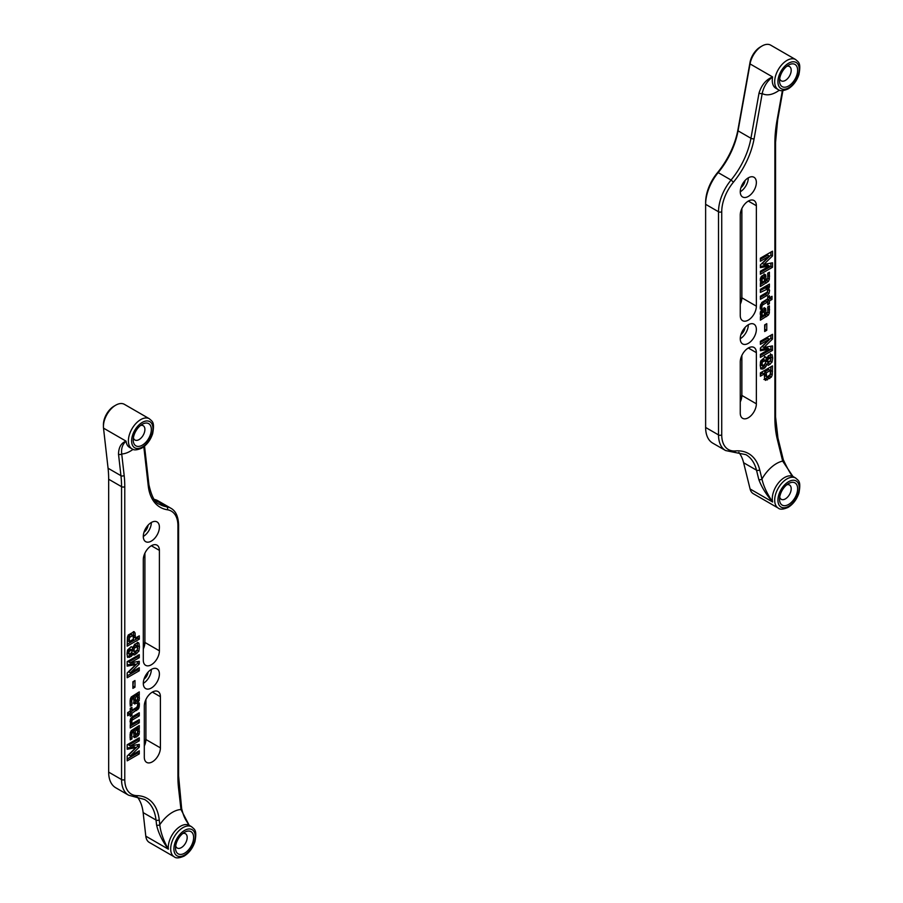 <?xml version="1.0" encoding="UTF-8"?>
<svg xmlns="http://www.w3.org/2000/svg" width="903" height="903" viewBox="0 0 903 903"><rect width="100%" height="100%" fill="white"/><g stroke="black" fill="none" stroke-linecap="round" stroke-linejoin="round"><path stroke-width="1.35" d="M767.764 287.481L767.358 292.628L765.394 294.559L767.008 295.495L760.394 299.311L760.394 296.173L767.426 291.985L767.911 290.156L767.81 288.858L765.834 287.56L760.394 290.552M765.394 294.559L760.394 297.448M767.798 284.998L767.798 286.24L766.692 286.872L769.006 288.046M767.81 288.858L760.394 292.414L760.394 289.276L769.401 284.073L769.401 287.165L768.306 287.797L769.593 290.394L768.972 293.554L767.008 295.495M767.358 292.628L768.972 293.554M767.798 286.24L769.401 287.165M765.417 380.321L764.604 379.079L764.322 373.944L762.708 373.018L760.394 374.35M770.869 366.81L770.62 373.921L769.774 376.145L763.938 379.474M770.406 370.433L768.803 369.496L764.706 371.867L764.976 375.682L767.505 376.619L770.225 374.531L770.406 370.433L766.32 372.792L766.579 376.619L767.505 376.619M764.322 373.944L760.394 376.212L760.394 372.86L772.471 365.884L772.234 374.847L771.388 377.082L765.473 380.355M765.8 378.989L767.415 379.915M768.092 377.668L769.706 378.594M769.774 376.145L771.388 377.082M770.62 373.921L772.234 374.847M764.706 371.867L766.32 372.792M765.146 324.617L764.672 329.651M764.672 331.503L764.672 324.888L766.76 323.68L766.76 330.306L764.672 331.503M765.146 329.369L766.76 330.306M765.168 363.514L763.34 366.889L760.597 368.39M770.62 360.579L766.839 364.394M770.44 353.716L770.88 359.541M764.457 356.267L766.782 358.423L768.397 355.647L772.042 354.642L772.663 358.039L772.042 362.148L768.397 365.354L766.782 364.44L764.954 367.814L762.866 369.022L760.789 368.909L760.213 365.23L760.8 360.839L764.954 357.159L766.071 357.204L766.782 358.423M760.777 364.947L762.392 365.873L765.53 363.83L765.541 360.523L763.927 359.597L760.461 361.877L760.461 364.564L762.177 365.749M766.884 357.814L765.891 360.083L766.128 361.279L767.742 362.205L770.665 360.511L770.665 357.87L767.753 359.541L767.742 362.205M770.665 357.87L769.051 356.945L766.974 357.769M761.263 368.097L762.866 369.022M763.34 366.889L764.954 367.814M764.457 365.557L766.071 366.483M765.563 363.74L766.782 364.44M765.586 363.661L766.85 364.406M766.873 364.473L768.397 365.354M768.521 363.424L770.135 364.361M770.44 361.211L772.042 362.148M765.868 357.08L764.954 357.159M760.529 361.922L762.076 362.814L762.392 365.873M760.777 361.144L762.392 362.069L762.076 362.814M765.541 360.523L762.392 362.069M763.927 359.597L765.372 360.432M766.139 358.615L767.753 359.541M766.952 357.859L768.487 358.751M768.272 357.012L769.887 357.938M760.394 266.43L767.719 265.087L769.333 266.013L760.394 267.649L760.394 264.963L769.333 256.091L767.719 255.154L760.394 259.387M770.869 263.1L770.869 266.362L760.394 272.413M770.869 252.129L770.869 255.041L762.234 263.462L763.836 264.398L772.471 262.807L772.471 267.299L760.394 274.264L760.394 271.239L769.333 266.013M769.333 256.091L760.394 261.249L760.394 258.168L772.471 251.192L772.471 255.967L763.836 264.398M770.869 266.362L772.471 267.299M770.869 255.041L772.471 255.967M760.394 349.54L767.719 348.197L769.333 349.134L760.394 350.759L760.394 348.073L769.333 339.201L767.719 338.275L760.394 342.497M770.869 346.21L770.869 349.484L760.394 355.522M770.869 335.239L770.869 338.151L762.234 346.583L763.836 347.508L772.471 345.917L772.471 350.409L760.394 357.385L760.394 354.348L769.333 349.134M769.333 339.201L760.394 344.359L760.394 341.289L772.471 334.313L772.471 339.088L763.836 347.508M770.869 349.484L772.471 350.409M770.869 338.151L772.471 339.088M767.719 312.054L766.828 314.131L760.394 318.319M767.934 306.738L767.911 310.643M764.062 307.618L764.333 311.49M764.367 311.569L762.425 310.418L760.371 312.032L760.461 314.854L762.313 315.847L764.457 314.695L764.367 311.569L761.974 312.957L762.313 315.847M760.563 316.253L761.218 316.637L760.213 313.86L761.274 310.045L764.785 308.047L765.676 308.544L765.947 313.838L767.798 311.919L767.697 306.873L769.401 305.891L769.333 312.991L768.442 315.068L760.394 320.181L760.394 317.1L761.218 316.637L760.45 316.084M764.988 315.666L766.591 316.603M766.828 314.131L768.442 315.068M767.764 312.088L769.333 312.991M767.979 308.826L769.593 309.752M764.457 312.98L765.947 313.838M764.333 309.379L765.947 310.316M764.785 308.047L765.676 308.544L764.785 308.047M760.371 312.032L761.974 312.957M760.687 311.422L762.29 312.359M760.349 314.504L761.963 315.429M770.394 297.234L770.394 298.509L767.798 300.01L767.798 302.866L769.401 303.803L767.731 304.762L767.731 301.907L766.116 300.981L760.902 304.119L760.213 307.246M767.798 296.624L769.401 297.809L772.009 296.297L772.009 299.435L769.401 300.947L769.401 303.803M760.382 307.144L761.997 308.081L760.303 309.052L760.213 307.37L761.771 302.471L767.731 298.769L767.731 296.669L769.401 295.699L769.401 297.809M760.292 306.083L761.906 307.009L761.997 308.081M760.461 304.909L762.042 305.812L761.906 307.009M760.902 304.119L762.504 305.056L762.042 305.812M767.731 301.907L762.504 305.056M767.798 300.01L769.401 300.947M770.394 298.509L772.009 299.435M767.719 278.406L766.828 280.472L760.394 284.659M767.934 273.078L767.911 276.984M764.062 273.959L764.333 277.831M764.367 277.91L762.425 276.758L760.371 278.372L760.461 281.194L762.313 282.188L764.457 281.036L764.367 277.91L761.974 279.298L762.313 282.188M760.563 282.594L761.218 282.978L760.213 280.201L761.274 276.397L764.785 274.388L765.676 274.884L765.947 280.178L767.798 278.259L767.697 273.214L769.401 272.232L769.333 279.332L768.442 281.409L760.394 286.522L760.394 283.452L761.218 282.978L760.45 282.425M764.988 282.007L766.591 282.944M766.828 280.472L768.442 281.409M767.764 278.429L769.333 279.332M767.979 275.167L769.593 276.092M764.457 279.32L765.947 280.178M764.333 275.72L765.947 276.657M764.785 274.388L765.676 274.884L764.785 274.388M760.371 278.372L761.974 279.298M760.687 277.763L762.29 278.7M760.349 280.844L761.963 281.77M717.332 172.868A31.887 18.41 120 0 0 705.627 202.453L705.627 204.315A34.167 19.731 -60 0 1 718.178 172.608A56.945 32.88 120 0 0 738.044 130.833L750.043 63.91A17.371 10.023 -60 0 1 762.008 46.008A17.371 10.023 -60 0 1 770.688 45.15L795.656 59.564A17.371 10.023 120 0 0 778.284 69.587A17.371 10.023 120 0 0 778.284 89.645L775.869 88.257A17.371 10.023 -60 0 1 772.584 76.924L750.043 63.91L749.998 62.488L737.999 129.411A59.226 34.19 -60 0 1 717.332 172.868L718.178 172.608L731.058 180.047A34.167 19.731 120 0 0 718.517 211.753L705.627 204.315L705.627 427.469A34.167 19.731 -60 0 0 712.704 443.102L725.594 450.541A34.167 19.731 120 0 1 718.517 434.907L705.627 427.469M762.008 46.008L760.394 46.945A15.091 8.714 120 0 0 749.998 62.488M741.871 295.936A13.669 7.89 -60 0 1 740.257 303.036M741.871 393.573A13.669 7.89 -60 0 1 740.257 400.672M786.795 66.314A8.262 4.763 -60 0 1 789.493 66.529A8.262 4.763 -60 0 1 790.757 73.143A8.262 4.763 -60 0 1 785.362 80.423A8.262 4.763 -60 0 1 781.23 80.83A8.262 4.763 -60 0 1 779.695 78.595M745.043 180.521A6.829 3.951 -60 0 1 740.957 187.598M786.795 484.787A8.262 4.763 -60 0 1 789.493 485.001A8.262 4.763 -60 0 1 790.757 491.616A8.262 4.763 -60 0 1 785.362 498.896A8.262 4.763 -60 0 1 781.23 499.303A8.262 4.763 -60 0 1 779.695 497.068M745.043 327.45A6.829 3.951 -60 0 1 740.957 334.528M740.257 401.948A11.389 6.581 120 0 0 741.871 395.435L741.871 355.443M740.257 413.1L740.257 361.956A11.389 6.581 -60 0 1 745.235 350.499A11.389 6.581 -60 0 1 754.005 347.441A11.389 6.581 -60 0 1 756.364 352.655L756.364 403.81A11.389 6.581 -60 0 1 751.398 415.267A11.389 6.581 -60 0 1 742.616 418.315A11.389 6.581 -60 0 1 740.257 413.1M740.257 304.3A11.389 6.581 120 0 0 741.871 297.798L741.871 208.514M756.364 306.162A11.389 6.581 -60 0 1 751.398 317.619A11.389 6.581 -60 0 1 742.616 320.678A11.389 6.581 -60 0 1 740.257 315.463L740.257 215.027A11.389 6.581 -60 0 1 745.235 203.57A11.389 6.581 -60 0 1 754.005 200.511A11.389 6.581 -60 0 1 756.364 205.726L756.364 306.162L741.871 297.798M778.284 508.118C780.034 509.721 783.307 509.473 788.116 507.373C793.161 504.213 796.773 499.427 798.929 493.027C801.221 480.757 798.387 480.768 795.656 478.037A17.371 10.023 120 0 0 778.284 488.071A17.371 10.023 120 0 0 778.284 508.118L753.316 493.704A17.371 10.023 -60 0 1 750.088 488.974L743.609 462.731A56.945 32.88 120 0 0 738.823 452.347M743.609 462.731L756.5 470.17A2.28 1.592 -13.9 0 0 759.671 469.752A59.226 34.19 120 0 0 735.448 450.947A2.28 1.727 -94.9 0 1 734.037 452.279L745.901 454.66A56.945 32.88 -60 0 1 756.5 470.17L758.791 479.437C761.421 486.762 766.037 494.28 772.641 502C767.042 493.648 763.486 485.995 761.963 479.019A28.761 16.604 120 0 1 782.664 461.106A2.28 1.592 -13.9 0 0 783.273 459.627L777.934 437.989A2.28 1.592 166.1 0 1 777.336 439.468L782.664 461.106L792.845 476.332C791.344 475.475 788.138 469.899 783.228 459.604M735.448 450.947A31.887 18.41 -60 0 1 721.734 434.907A2.28 1.321 0 0 1 718.517 434.907L718.517 211.753A2.28 1.321 0 0 0 721.734 211.753A31.887 18.41 -60 0 1 733.439 182.169L731.058 180.047A56.945 32.88 -60 0 0 750.935 138.272A2.28 0.982 10.2 0 0 754.107 138.712L762.211 93.517A2.28 0.982 -169.8 0 1 759.028 93.077L750.935 138.272L738.044 130.833L737.999 129.411M758.791 479.437A2.28 1.592 -13.9 0 0 761.963 479.019L759.671 469.752M779.368 90.153A28.761 16.604 120 0 1 762.211 93.517C763.622 86.688 767.087 81.157 772.584 76.924C766.06 79.588 761.545 84.972 759.028 93.077M788.579 85.999A12.811 7.393 -60 0 1 779.526 80.762A12.811 7.393 -60 0 1 788.579 65.072A12.811 7.393 -60 0 1 797.642 70.31A12.811 7.393 -60 0 1 788.579 85.999M788.579 504.472A12.811 7.393 -60 0 1 779.526 499.246A12.811 7.393 -60 0 1 788.579 483.545A12.811 7.393 -60 0 1 797.642 488.783A12.811 7.393 -60 0 1 788.579 504.472M748.316 324.764A11.389 6.581 -60 0 1 740.257 338.715M748.316 343.354A11.389 6.581 -60 0 1 742.616 343.919A11.389 6.581 -60 0 1 742.616 330.769A11.389 6.581 -60 0 1 754.005 324.2A11.389 6.581 -60 0 1 755.755 333.32A11.389 6.581 -60 0 1 748.316 343.354M748.316 177.835A11.389 6.581 -60 0 1 740.257 191.775M748.316 196.425A11.389 6.581 -60 0 1 742.616 196.989A11.389 6.581 -60 0 1 742.616 183.84A11.389 6.581 -60 0 1 754.005 177.27A11.389 6.581 -60 0 1 755.755 186.39A11.389 6.581 -60 0 1 748.316 196.425M137.662 720.571L137.662 721.847L130.258 726.125M137.662 713.675L137.662 714.95L130.619 719.138L130.235 722.265L131.94 723.405M130.246 719.826L131.861 720.752L131.849 723.201L130.608 722.637M137.662 721.847L139.265 722.784L130.258 727.987L130.258 724.883L131.353 724.251L130.653 724.014M132.21 723.563L139.265 719.646L139.265 722.784M130.619 719.138L132.233 720.063L131.861 720.752M137.662 714.95L139.265 715.887L132.233 720.063M130.292 723.642L131.353 724.251L130.077 721.666L130.698 718.495L132.662 716.564L139.265 712.749L139.265 715.887M137.662 636.773L137.662 638.263L127.188 644.313M133.328 631.66L133.734 637.179L135.337 638.105L139.265 635.836L139.265 639.2L127.188 646.164L127.425 637.202L128.271 634.978L134.197 631.694M133.08 635.441L130.551 634.504L127.831 636.592L127.639 640.69L129.253 641.627L133.351 639.256L133.08 635.441L129.445 637.518L129.253 641.627M137.662 638.263L139.265 639.2M133.452 632.044L135.066 632.969L135.337 638.105M134.107 631.649L135.066 632.969M127.831 636.592L129.445 637.518M128.61 635.622L130.224 636.547M131.466 634.504L132.752 635.249M133.373 681.483L132.899 686.517M133.373 686.235L134.987 687.172L132.899 688.368L132.899 681.754L134.987 680.546L134.987 687.172M131.195 652.745L129.648 655.476L127.334 656.741M137.369 649.844L135.179 652.767L131.985 653.919M137.267 642.214L137.674 648.501M137.595 646.559L135.664 645.25L132.515 647.293L132.515 650.6L134.931 651.481L137.279 649.979L137.595 646.559L134.129 648.219L134.118 651.526L134.931 651.481M131.928 649.855L129.558 648.975L127.391 650.611L127.391 653.253L129.772 654.111L131.917 652.508L131.928 649.855L129.005 651.537L129.005 654.178M137.978 642.62L138.881 643.139L139.457 646.83L138.859 651.221L134.705 654.901L133.588 654.856L132.888 653.625L131.262 656.413L127.616 657.407L126.996 654.009L127.616 649.912L131.262 646.695L132.888 647.609L134.705 644.234L138.396 642.733M131.206 646.729L132.809 647.654M127.921 656.481L129.535 657.407M129.648 655.476L131.262 656.413M130.675 654.336L132.29 655.262M131.601 652.971L132.809 653.67M131.646 652.914L132.888 653.625M133.091 653.964L134.705 654.901L133.588 654.856M135.179 652.767L136.793 653.693M137.245 650.295L138.859 651.221M137.843 645.893L139.457 646.83M132.278 649.088L133.892 650.013M132.899 647.519L134.129 648.219M133.317 646.469L134.931 647.395M127.413 650.611L129.005 651.537M128.158 649.788L129.772 650.713M129.558 648.975L131.172 649.912M137.662 751.736L137.662 752.955L127.188 758.994M137.662 744.704L137.662 746.16L128.723 755.043L130.337 755.969L139.265 750.811L139.265 753.881L127.188 760.857L127.188 756.082L135.822 747.661L127.188 749.253L127.188 744.761L139.265 737.785L139.265 740.81L130.337 745.968L139.265 744.399L139.265 747.086L130.337 755.969M137.662 738.71L137.662 739.884L128.723 745.043L130.337 746.036M135.822 747.661L134.208 746.736L127.188 748.023M137.662 752.955L139.265 753.881M128.723 754.953L130.337 755.879M137.662 746.16L139.265 747.086M128.723 745.043L130.337 745.968M137.662 739.884L139.265 740.81M137.662 668.626L137.662 669.834L127.188 675.884M137.662 661.583L137.662 663.05L128.723 671.922L130.337 672.848L139.265 667.689L139.265 670.771L127.188 677.747L127.188 672.972L135.822 664.552L127.188 666.132L127.188 661.639L139.265 654.675L139.265 657.7L130.337 662.858L139.265 661.289L139.265 663.976L130.337 672.848M137.662 655.601L137.662 656.774L128.723 661.933L130.337 662.926M135.822 664.552L134.208 663.615L127.188 664.913M137.662 669.834L139.265 670.771M128.723 671.832L130.337 672.769M137.662 663.05L139.265 663.976M128.723 661.933L130.337 662.858M137.662 656.774L139.265 657.7M137.662 692.804L136.838 694.486L137.606 695.039L137.606 699.577L136.771 701.078L133.26 703.076M130.134 700.48L130.122 704.385M134.953 702.41L136.567 703.347L133.994 703.505L134.874 704.013L133.994 703.505L133.723 698.211L132.109 697.285L130.246 699.204M134.016 699.769L135.631 700.705L137.369 699.701L137.595 696.269L135.213 697.353L135.631 700.705M137.595 696.269L135.348 695.412L133.599 696.427L133.599 698.143M137.606 695.039L139.209 695.965L139.22 700.514L136.567 703.347M137.662 694.023L139.265 694.949L138.452 695.423L139.209 695.965L136.838 694.486M130.359 704.25L131.973 705.175L130.258 706.169L130.337 699.069L131.228 696.992L139.265 691.879L139.265 694.949M130.134 700.728L131.748 701.654L131.973 705.175M130.303 699.238L131.861 700.141L131.748 701.654M130.642 698.312L132.256 699.249L131.861 700.141M133.723 698.211L132.256 699.249M136.771 701.078L138.385 702.003M137.606 699.577L139.22 700.514M133.723 699.577L135.292 700.491M133.599 696.427L135.213 697.353M135.348 695.412L136.963 696.348M135.981 695.344L137.504 696.224M130.325 708.212L130.325 709.216L131.928 710.142L136.172 707.692L137.617 706.236L137.662 703.979L139.355 702.997L138.712 708.505L131.928 713.28L131.928 715.39L130.258 716.361L130.258 714.25L127.65 715.752L127.65 712.614L130.258 711.112L130.258 708.257L131.928 707.286L131.928 710.142M130.258 714.25L128.644 713.325L127.65 713.889M137.843 703.753L137.098 707.568L130.325 712.354L130.258 714.499M130.325 714.454L131.928 715.39M130.325 712.354L131.928 713.28M135.032 709.634L136.646 710.559M136.274 708.652L137.888 709.589M137.098 707.568L138.712 708.505M137.583 706.338L139.175 707.252M137.787 705.119L139.401 706.044M137.945 703.809L139.457 704.69M137.662 726.463L136.838 728.145L137.606 728.698L137.606 733.236L136.771 734.737L133.26 736.735M130.134 734.139L130.122 738.044M133.983 737.153L134.874 737.661L133.994 737.164L133.723 731.87L132.109 730.945L130.246 732.864M134.016 733.428L135.303 734.173M133.723 733.236L135.631 734.365L137.369 733.36L137.707 730.279L135.348 729.071L133.599 730.087L133.599 731.802M137.606 728.698L139.209 729.624L139.22 734.173L136.567 736.995L133.994 737.164M137.662 727.683L139.265 728.608L138.452 729.082L139.209 729.624L136.838 728.145M130.359 737.909L131.973 738.835L130.258 739.828L130.337 732.728L131.228 730.651L139.265 725.538L139.265 728.608M130.134 734.387L131.748 735.313L131.973 738.835M130.303 732.897L131.861 733.8L131.748 735.313M130.642 731.972L132.256 732.909L131.861 733.8M133.723 731.87L132.256 732.909M134.953 736.069L136.567 736.995M136.771 734.737L138.385 735.663M137.606 733.236L139.22 734.173M133.599 730.087L135.213 731.012L135.631 734.365M135.348 729.071L136.963 730.008L135.213 731.012M137.595 729.929L136.963 730.008M135.981 729.003L137.504 729.884M115.708 405.199L114.105 406.124A15.091 8.714 120 0 0 103.427 424.613L103.427 426.464A17.371 10.023 -60 0 1 115.708 405.199A17.371 10.023 -60 0 1 124.4 404.341L149.356 418.755A17.371 10.023 120 0 0 131.996 428.778A17.371 10.023 120 0 0 131.996 448.836L129.581 447.436A17.371 10.023 -60 0 1 126.07 441.161L103.518 428.146A17.371 10.023 -60 0 1 103.427 426.464M144.909 640.588A13.669 7.89 -60 0 1 143.295 647.688M145.914 737.649A13.669 7.89 -60 0 1 144.299 744.749M140.496 425.494A8.262 4.763 -60 0 1 143.193 425.708A8.262 4.763 -60 0 1 144.457 432.323A8.262 4.763 -60 0 1 139.062 439.603A8.262 4.763 -60 0 1 134.942 440.009A8.262 4.763 -60 0 1 133.407 437.786M148.081 525.174A6.829 3.951 -60 0 1 143.983 532.251M148.081 672.103A6.829 3.951 -60 0 1 143.983 679.191M182.778 833.514A8.262 4.763 -60 0 1 185.476 833.729A8.262 4.763 -60 0 1 186.74 840.343A8.262 4.763 -60 0 1 181.345 847.612A8.262 4.763 -60 0 1 177.214 848.03A8.262 4.763 -60 0 1 175.69 845.795M144.299 746.025A11.389 6.581 120 0 0 145.914 739.512L145.914 699.52M144.299 757.177L144.299 706.033A11.389 6.581 -60 0 1 149.277 694.576A11.389 6.581 -60 0 1 158.048 691.517A11.389 6.581 -60 0 1 160.407 696.732L160.407 747.876A11.389 6.581 -60 0 1 155.44 759.344A11.389 6.581 -60 0 1 146.658 762.392A11.389 6.581 -60 0 1 144.299 757.177M143.295 648.964A11.389 6.581 120 0 0 144.909 642.451L144.909 553.178M159.402 650.815A11.389 6.581 -60 0 1 154.424 662.283A11.389 6.581 -60 0 1 145.654 665.33A11.389 6.581 -60 0 1 143.295 660.116L143.295 559.679A11.389 6.581 -60 0 1 148.261 548.223A11.389 6.581 -60 0 1 157.043 545.175A11.389 6.581 -60 0 1 159.402 550.379L159.402 650.815L144.909 642.451M108.067 468.239L120.946 475.689A2.28 1.467 -6.5 0 0 124.162 475.463L121.724 453.983A2.28 1.467 173.5 0 1 118.519 454.209L120.946 475.689A113.891 65.761 -60 0 1 121.555 486.672L121.555 779.56A34.167 19.731 120 0 0 128.621 795.204L115.742 787.766A34.167 19.731 -60 0 1 108.665 772.121L108.665 479.233A113.891 65.761 120 0 0 108.067 468.239L103.518 428.146M154.199 499.404A34.167 19.731 -60 0 1 157.957 500.781L170.848 508.22A34.167 19.731 120 0 0 166.683 506.775L154.424 499.698M174.279 856.845C176.017 858.437 179.291 858.189 184.099 856.1C189.156 852.94 192.757 848.154 194.913 841.754C197.204 829.485 194.371 829.496 191.639 826.764A17.371 10.023 120 0 0 174.279 836.788A17.371 10.023 120 0 0 174.279 856.845L149.311 842.431A17.371 10.023 -60 0 1 145.801 836.155L143.137 812.598A56.945 32.88 120 0 0 137.448 797.146M136.94 795.645A2.28 1.772 -88.8 0 1 135.281 796.999L144.525 799.46A56.945 32.88 -60 0 1 156.016 820.037L156.58 824.981A2.28 1.467 -6.5 0 0 159.786 824.755L159.233 819.811A59.226 34.19 120 0 0 136.94 795.645A31.887 18.41 -60 0 1 124.772 779.56L124.772 486.672A116.171 67.07 120 0 0 124.162 475.463M156.58 824.981C158.386 832.972 162.303 841.043 168.353 849.181C163.432 840.366 160.576 832.216 159.786 824.755A28.761 16.604 120 0 1 180.972 809.528L189.224 825.365A17.371 10.023 -60 0 0 175.159 830.771A17.371 10.023 -60 0 0 168.353 849.181L145.801 836.155M133.068 449.344A28.761 16.604 120 0 1 121.724 453.983C121.047 448.531 122.503 444.265 126.07 441.161C121.16 442.989 118.632 447.335 118.519 454.209M143.814 446.748L148.25 485.87A59.226 34.19 120 0 0 167.427 509.777A31.887 18.41 -60 0 1 177.925 525.727L177.925 776.84A116.171 67.07 120 0 0 178.534 788.048L180.972 809.528A2.28 1.467 -6.5 0 0 181.627 808.332L178.591 775.903L178.591 524.79C178.275 516.403 175.701 510.884 170.848 508.22M151.343 541.089A11.389 6.581 -60 0 1 145.654 541.653A11.389 6.581 -60 0 1 145.654 528.492A11.389 6.581 -60 0 1 157.043 521.923A11.389 6.581 -60 0 1 158.793 531.043A11.389 6.581 -60 0 1 151.343 541.089M151.343 688.018A11.389 6.581 -60 0 1 145.654 688.583A11.389 6.581 -60 0 1 145.654 675.433A11.389 6.581 -60 0 1 157.043 668.852A11.389 6.581 -60 0 1 158.793 677.984A11.389 6.581 -60 0 1 151.343 688.018M184.573 853.2A12.811 7.393 -60 0 1 175.509 847.962A12.811 7.393 -60 0 1 184.573 832.273A12.811 7.393 -60 0 1 193.626 837.499A12.811 7.393 -60 0 1 184.573 853.2M142.29 445.179A12.811 7.393 -60 0 1 133.226 439.953A12.811 7.393 -60 0 1 142.29 424.263A12.811 7.393 -60 0 1 151.343 429.489A12.811 7.393 -60 0 1 142.29 445.179M151.343 669.416A11.389 6.581 -60 0 1 143.295 683.368M151.343 522.487A11.389 6.581 -60 0 1 143.295 536.438M765.044 287.865L766.647 288.802M767.979 289.457L769.593 290.394M770.869 370.546L772.471 371.472M764.706 373.989L766.32 374.926M771.049 357.114L772.663 358.039M761.489 360.59L763.091 361.516M760.371 363.277L761.974 364.202M765.891 360.083L767.505 361.019M761.545 310.824L763.148 311.749M760.292 313.172L761.906 314.109M761.872 303.431L763.486 304.356M761.545 277.165L763.148 278.09M760.292 279.524L761.906 280.449M756.364 352.655L748.316 348.005M777.934 437.989L775.564 416.994A2.28 1.321 180 0 1 774.887 417.931A116.171 67.07 120 0 0 777.336 439.468M775.564 416.994L775.564 142.2A2.28 1.321 180 0 1 774.887 143.125L774.887 417.931M775.564 142.2L777.63 120.054A2.28 0.982 -169.8 0 1 776.998 120.573A116.171 67.07 120 0 0 774.887 143.125M782.359 90.661L776.998 120.573M750.088 488.974L772.641 502A17.371 10.023 -60 0 1 778.51 482.834A17.371 10.023 -60 0 1 793.24 476.649L792.845 476.332M733.439 182.169A59.226 34.19 120 0 0 754.107 138.712M721.734 434.907L721.734 211.753M788.579 87.862A15.091 8.714 -60 0 1 779.345 74.712A15.091 8.714 -60 0 1 797.823 64.034A15.091 8.714 -60 0 1 788.579 87.862M788.579 506.335A15.091 8.714 -60 0 1 779.345 493.185A15.091 8.714 -60 0 1 797.823 482.518A15.091 8.714 -60 0 1 788.579 506.335M756.364 403.81L741.871 395.435M756.364 205.726L748.316 201.076M130.134 720.966L131.748 721.903M131.398 718.562L133.012 719.499M133.734 635.328L135.337 636.265M127.639 638.613L129.253 639.538M134.953 645.521L136.567 646.446M127.154 652.068L128.768 652.993M131.499 697.635L133.102 698.572M137.843 697.263L139.457 698.188M133.723 698.64L135.213 699.509M131.499 731.295L133.102 732.231M137.843 730.922L139.457 731.848M133.723 732.299L135.213 733.168M160.407 696.732L152.359 692.082M167.427 509.777A2.28 1.817 -81.3 0 0 166.683 506.775A56.945 32.88 -60 0 1 159.729 504.371C155.214 503.287 151.602 496.729 148.905 484.685L144.536 446.161M124.772 486.672A2.28 1.321 0 0 1 121.555 486.672L108.665 479.233M124.772 779.56A2.28 1.321 0 0 1 121.555 779.56L108.665 772.121M143.137 812.598L156.016 820.037A2.28 1.467 -6.5 0 0 159.233 819.811M148.25 485.87A2.28 1.467 -6.5 0 0 148.905 484.685M177.925 525.727A2.28 1.321 0 0 0 178.591 524.79M177.925 776.84A2.28 1.321 0 0 0 178.591 775.903M178.534 788.048A2.28 1.467 -6.5 0 0 179.189 786.863M184.573 855.062A15.091 8.714 -60 0 1 175.329 841.912A15.091 8.714 -60 0 1 193.806 831.234A15.091 8.714 -60 0 1 184.573 855.062M142.29 447.041A15.091 8.714 -60 0 1 133.046 433.891A15.091 8.714 -60 0 1 151.523 423.225A15.091 8.714 -60 0 1 142.29 447.041M159.402 550.379L151.343 545.739M160.407 747.876L145.914 739.512M766.015 287.617L767.629 288.542M765.157 375.817L766.76 376.743M763.836 359.541L765.451 360.466M760.642 364.891L762.256 365.817M762.629 310.451L764.243 311.377M760.507 314.887L762.121 315.813M762.629 276.792L764.243 277.718M760.507 281.228L762.121 282.154M777.63 120.054L782.901 90.627M734.037 452.279L725.594 450.541M795.656 478.037L793.24 476.649M778.284 89.645C780.034 91.248 783.307 90.989 788.116 88.9C793.161 85.74 796.773 80.954 798.929 74.554C801.221 62.284 798.387 62.296 795.656 59.564M130.427 722.581L132.041 723.506M131.285 634.38L132.899 635.306M132.606 650.657L134.22 651.582M135.8 645.306L137.403 646.232M133.813 699.746L135.427 700.672M135.935 695.31L137.549 696.236M133.813 733.405L135.427 734.331M135.935 728.969L137.549 729.895M135.281 796.999L128.621 795.204M188.851 825.082C185.691 819.179 184.336 819.247 181.582 808.32M191.639 826.764L189.224 825.365M131.996 448.836C133.734 450.428 137.008 450.179 141.816 448.091C146.873 444.919 150.474 440.145 152.63 433.745C154.921 421.464 152.088 421.475 149.356 418.755"/></g></svg>
